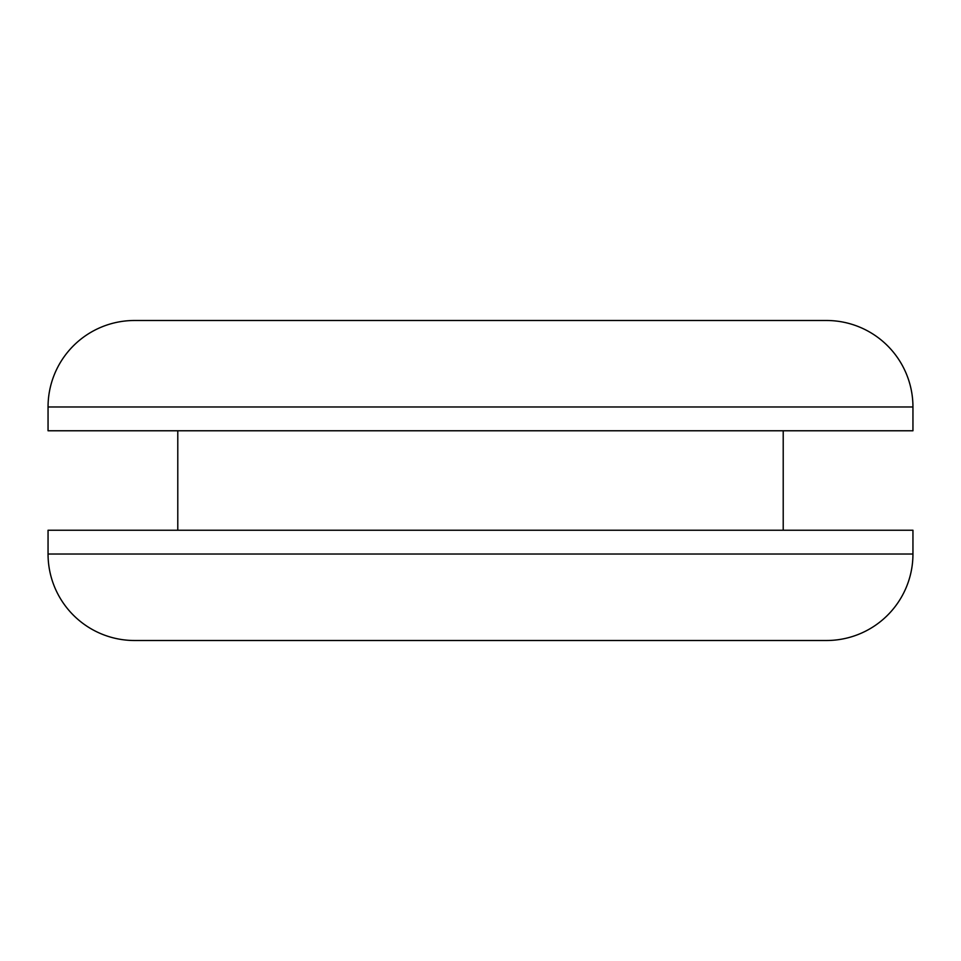 <?xml version="1.0" encoding="UTF-8"?>
<svg xmlns="http://www.w3.org/2000/svg" width="961" height="961" viewBox="0 0 961 961"><rect width="100%" height="100%" fill="white"/><g stroke="black" fill="none" stroke-linecap="round" stroke-linejoin="round"><path stroke-width="1.44" d="M48.05 554.016A86.49 86.49 0 0 0 134.54 640.506L826.46 640.506A86.49 86.49 0 0 0 912.95 554.016L912.95 530.232L48.05 530.232L48.05 554.016L912.95 554.016M783.215 530.232L783.215 430.768M177.785 530.232L177.785 430.768M48.05 406.983L48.05 430.768L912.95 430.768L912.95 406.983A86.49 86.49 0 0 0 826.46 320.493L134.54 320.493A86.49 86.49 0 0 0 48.05 406.983L912.95 406.983"/></g></svg>
